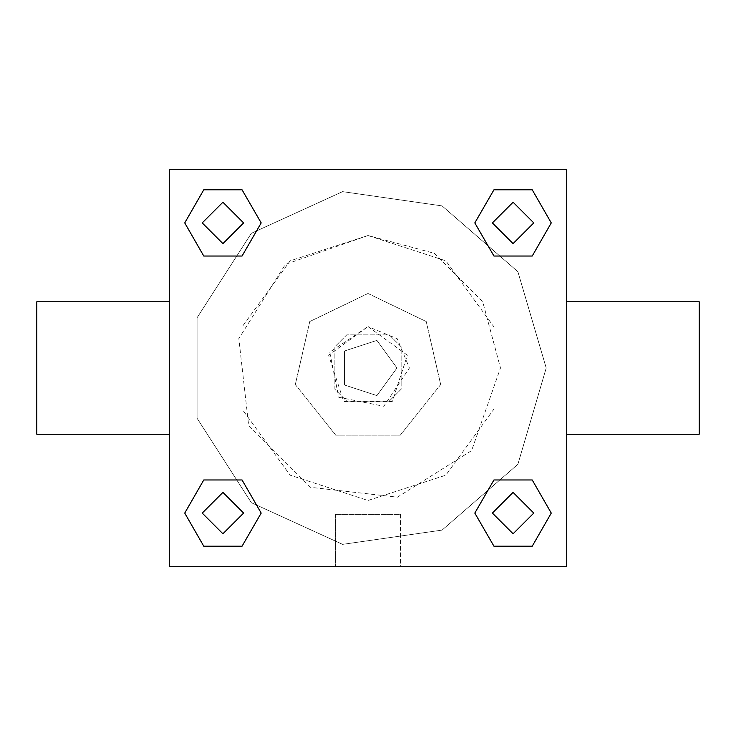 <?xml version="1.0" encoding="UTF-8"?>
<svg xmlns="http://www.w3.org/2000/svg" width="736" height="736" viewBox="0 0 736 736"><rect width="100%" height="100%" fill="white"/><g stroke="black" fill="none" stroke-linecap="round" stroke-linejoin="round"><path stroke-width="0.55" stroke-dasharray="3.68 2.76" d="M396.98 368L376.952 340.437L344.558 350.962L344.558 385.038L376.952 395.563L396.98 368L376.952 340.437L344.558 350.962L344.558 385.038L376.952 395.563L396.98 368M389.243 401.12L346.757 401.12L334.88 389.243L334.88 346.757L346.757 334.88L389.243 334.88L401.12 346.757L401.12 389.243L389.243 401.12L346.757 401.12L334.88 389.243L334.88 346.757L346.757 334.88L389.243 334.88L401.12 346.757L401.12 389.243L389.243 401.12M368 326.6L407.376 355.203L392.334 401.497L343.666 401.497L328.624 355.203L368 326.6L329.756 352.158L338.726 397.274L383.842 406.244L409.4 368L397.274 338.726L368 326.6M368 293.48L426.264 321.54L440.652 384.578L400.329 435.142L335.671 435.142L295.348 384.578L309.736 321.54L368 293.48L426.264 321.54L440.652 384.578L400.329 435.142L335.671 435.142L295.348 384.578L309.736 321.54L368 293.48M368 235.52L445.869 260.82L493.994 327.06L493.994 408.94L445.869 475.18L368 500.48L290.131 475.18L242.006 408.94L242.006 327.06L290.131 260.82L368 235.52L285.402 264.426L238.841 338.523L248.639 425.482L310.518 487.361L397.477 497.159L471.574 450.598L500.48 368L482.733 301.76L434.24 253.267L368 235.52M229.374 256.054L203.817 256.054L229.374 256.054L203.817 256.054L184.69 222.934L203.817 189.814L242.052 189.814L261.179 222.934L242.052 256.054M242.052 479.946L261.179 513.066L242.052 479.946L261.179 513.066L242.052 479.946L261.179 513.066L242.052 546.186L203.817 546.186L184.69 513.066L203.817 479.946L229.374 479.946M169.28 566.72L169.28 169.28L566.72 169.28L566.72 566.72L169.28 566.72L169.28 169.28L566.72 169.28L566.72 566.72L169.28 566.72L169.28 169.28L566.72 169.28L566.72 566.72L169.28 566.72M493.948 256.054L474.821 222.934L493.948 256.054L474.821 222.934L493.948 256.054L474.821 222.934L493.948 189.814L532.183 189.814L551.31 222.934L532.183 256.054L506.626 256.054M506.626 479.946L532.183 479.946L506.626 479.946L532.183 479.946L551.31 513.066L532.183 546.186L493.948 546.186L474.821 513.066L493.948 479.946M388.7 169.28L347.3 169.289L388.7 169.28M546.186 368L517.896 271.667L442.023 205.914L342.645 191.627L251.316 233.34L197.036 317.796L197.036 418.204L251.316 502.66L342.645 544.373L442.023 530.086L517.896 464.333L546.186 368L517.896 271.667L442.023 205.914L342.645 191.627L251.316 233.34L197.036 317.796L197.036 418.204L251.316 502.66L342.645 544.373L442.023 530.086L517.896 464.333L546.186 368M243.634 513.066L222.934 492.366L202.234 513.066L222.934 533.766L243.634 513.066L222.934 492.366L202.234 513.066L222.934 533.766L243.634 513.066L222.934 492.366L202.234 513.066L222.934 533.766L243.634 513.066L222.934 492.366L202.234 513.066L222.934 533.766L243.634 513.066L222.934 492.366L202.234 513.066L222.934 533.766L243.634 513.066M243.634 222.934L222.934 202.234L202.234 222.934L222.934 243.634L243.634 222.934L222.934 202.234L202.234 222.934L222.934 243.634L243.634 222.934L222.934 202.234L202.234 222.934L222.934 243.634L243.634 222.934L222.934 202.234L202.234 222.934L222.934 243.634L243.634 222.934L222.934 202.234L202.234 222.934L222.934 243.634L243.634 222.934M533.766 222.934L513.066 202.234L492.366 222.934L513.066 243.634L533.766 222.934L513.066 202.234L492.366 222.934L513.066 243.634L533.766 222.934L513.066 202.234L492.366 222.934L513.066 243.634L533.766 222.934L513.066 202.234L492.366 222.934L513.066 243.634L533.766 222.934L513.066 202.234L492.366 222.934L513.066 243.634L533.766 222.934M492.366 513.066L513.066 492.366L533.766 513.066L513.066 533.766L492.366 513.066L513.066 492.366L533.766 513.066L513.066 533.766L492.366 513.066M400.568 566.72L335.432 566.72L400.568 566.72L335.432 566.72L400.568 566.72L400.568 514.39L335.432 514.39L400.568 514.39L335.432 514.39L400.568 514.39L400.568 566.72M169.28 368L169.28 301.76L169.289 368M566.72 368L566.72 301.76L566.711 368M699.2 301.76L699.2 434.24M36.8 434.24L36.8 301.76M203.817 546.186L184.69 513.066L203.817 479.946L184.69 513.066L203.817 479.946L184.69 513.066L203.817 546.186L184.69 513.066L203.817 546.186L242.052 546.186L203.817 546.186M261.179 513.066L242.052 546.186L261.179 513.066M474.821 222.934L493.948 189.814L532.183 189.814L551.31 222.934L532.183 256.054L551.31 222.934L532.183 256.054L551.31 222.934L532.183 189.814L551.31 222.934L532.183 189.814L493.948 189.814L474.821 222.934M203.817 256.054L184.69 222.934L203.817 189.814L242.052 189.814L261.179 222.934L242.052 189.814L261.179 222.934L242.052 189.814L203.817 189.814L184.69 222.934L203.817 189.814L184.69 222.934L203.817 256.054M493.948 546.186L474.821 513.066L493.948 546.186L474.821 513.066L493.948 546.186L532.183 546.186L493.948 546.186M532.183 479.946L551.31 513.066L532.183 546.186L551.31 513.066L532.183 546.186L551.31 513.066L532.183 479.946M533.766 513.066L513.066 492.366L492.366 513.066L513.066 533.766L533.766 513.066L513.066 492.366L492.366 513.066L513.066 533.766L533.766 513.066L513.066 492.366L492.366 513.066L513.066 533.766L533.766 513.066M335.432 514.39L335.432 566.72L335.432 514.39"/><path stroke-width="1.1" d="M242.052 256.054L203.817 256.054L184.69 222.934L203.817 189.814L242.052 189.814L261.179 222.934L242.052 256.054L203.817 256.054L229.374 256.054M229.374 479.946L242.052 479.946L261.179 513.066L242.052 546.186L203.817 546.186L184.69 513.066L203.817 479.946L242.052 479.946M506.626 256.054L493.948 256.054L474.821 222.934L493.948 189.814L532.183 189.814L551.31 222.934L532.183 256.054L493.948 256.054M493.948 479.946L532.183 479.946L551.31 513.066L532.183 546.186L493.948 546.186L474.821 513.066L493.948 479.946L532.183 479.946L506.626 479.946M566.72 434.24L699.2 434.24L699.2 301.76L566.72 301.76M169.28 301.76L36.8 301.76L36.8 434.24L169.28 434.24M169.28 169.28L566.72 169.28L566.72 566.72L169.28 566.72L169.28 169.28M532.183 546.186L493.948 546.186L532.183 546.186M533.766 513.066L513.066 492.366L492.366 513.066L513.066 533.766L533.766 513.066M242.052 546.186L203.817 546.186L242.052 546.186M243.634 513.066L222.934 492.366L202.234 513.066L222.934 533.766L243.634 513.066M493.948 189.814L532.183 189.814L493.948 189.814M533.766 222.934L513.066 202.234L492.366 222.934L513.066 243.634L533.766 222.934M203.817 189.814L242.052 189.814L203.817 189.814M243.634 222.934L222.934 202.234L202.234 222.934L222.934 243.634L243.634 222.934"/></g></svg>
